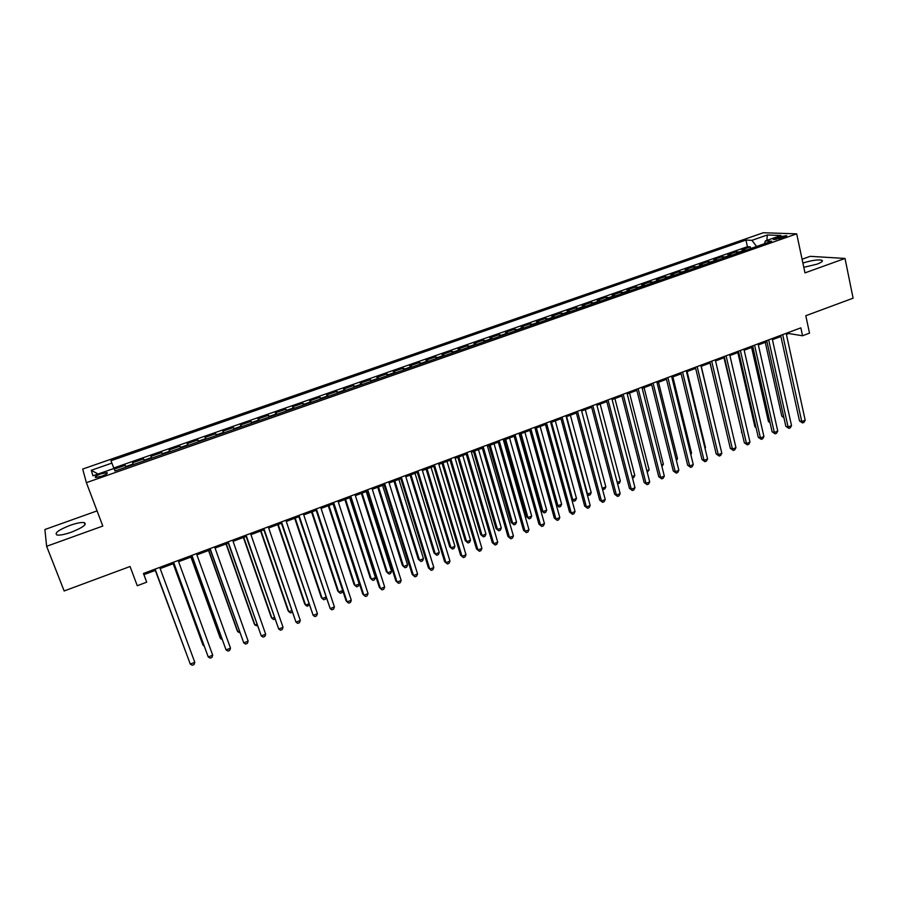<?xml version="1.0" encoding="UTF-8"?>
<svg xmlns="http://www.w3.org/2000/svg" width="898" height="898" viewBox="0 0 898 898"><rect width="100%" height="100%" fill="white"/><g stroke="black" fill="none" stroke-linecap="round" stroke-linejoin="round"><path stroke-width="1.35" d="M71.301 532.211C82.93 527.53 87.229 524.32 84.221 522.58C81.269 522.187 76.543 523.119 70.044 525.364C58.415 530 54.093 533.221 57.057 535.04C60.02 535.421 64.768 534.478 71.301 532.211M803.8 267.312L816.81 264.225C821.737 262.362 823.399 261.015 821.793 260.184C817.651 259.466 811.354 260.42 802.891 263.047M101.676 476.243C106.413 474.413 108.153 473.201 106.918 472.617L100.879 473.863C96.142 475.682 94.391 476.894 95.626 477.489L101.676 476.243M97.074 510.883L44.9 529.517L46.629 546.298L64.151 590.963L130.053 566.503L137.271 585.721L146.688 582.173L143.972 574.641L155.522 570.331M763.322 232.75L82.695 469.048L86.388 482.653L796.694 233.85L763.322 232.75M796.694 233.85L804.978 272.88L845.018 258.444L810.198 256.334L802.082 259.23M845.018 258.444L853.1 298.181L805.798 315.726L809.525 333.136L802.565 335.762L800.859 327.849L143.433 573.474L146.688 582.173M745.935 250.205L741.928 249.79L750.301 246.86L750.672 248.555M740.311 252.181L736.326 251.743L736.708 253.438M736.326 251.743L727.896 254.695L731.836 255.144M717.659 260.106L713.775 259.623L722.261 256.66L722.643 258.355M703.37 265.101L699.553 264.596L708.095 261.61L708.488 263.316M688.99 270.141L685.241 269.602L693.84 266.594L694.244 268.3M674.51 275.203L670.817 274.642L679.483 271.611L679.887 273.318M659.929 280.311L656.303 279.705L665.025 276.663L665.44 278.38M645.247 285.441L641.688 284.823L650.478 281.748L650.893 283.465M630.463 290.615L626.972 289.964L635.818 286.866L636.244 288.595M615.568 295.824L612.155 295.139L621.057 292.03L621.495 293.758M600.582 301.077L597.237 300.359L606.206 297.227L606.644 298.955M585.474 306.353L582.207 305.612L591.243 302.446L591.692 304.186M570.275 311.673L567.076 310.899L576.168 307.722L576.628 309.451M554.964 317.039L551.843 316.219L560.992 313.02L561.463 314.76M539.541 322.438L536.499 321.585L545.715 318.363L546.186 320.103M524.005 327.871L521.042 326.984L530.325 323.74L530.808 325.491M508.369 333.338L505.473 332.428L514.823 329.162L515.306 330.913M492.609 338.86L489.803 337.906L499.221 334.617L499.715 336.368M476.737 344.405L474.009 343.418L483.494 340.106L484 341.869M460.753 350.007L458.103 348.985L467.667 345.64L468.172 347.403M444.656 355.642L442.085 354.575L451.716 351.219L452.233 352.981M428.436 361.31L425.955 360.221L435.653 356.832L436.17 358.605M412.103 367.024L409.701 365.901L419.467 362.489L420.006 364.262M395.648 372.782L393.335 371.615L403.168 368.18L403.707 369.965M379.068 378.586L376.846 377.385L386.757 373.916L387.296 375.712M362.365 384.434L360.233 383.188L370.212 379.697L370.773 381.493M345.539 390.316L343.496 389.036L353.554 385.523L354.115 387.319M328.589 396.254L326.636 394.929L336.772 391.382L337.345 393.189M311.516 402.225L309.653 400.867L319.868 397.298L320.44 399.105M294.308 408.253L292.546 406.839L302.828 403.247L303.423 405.054M276.966 414.315L275.304 412.867L285.665 409.252L286.271 411.06M259.5 420.432L257.939 418.939L268.379 415.291L268.985 417.11M241.899 426.584L240.44 425.057L250.957 421.375L251.575 423.205M224.174 432.791L222.805 431.22L233.401 427.515L234.03 429.345M206.304 439.043L205.036 437.427L215.722 433.689L216.351 435.53M188.288 445.352L187.143 443.679L197.897 439.919L198.537 441.76M170.149 451.694L169.093 449.988L179.937 446.194L180.588 448.046M151.863 458.092L150.92 456.341L161.842 452.525L162.504 454.366M133.432 464.547L132.601 462.739L143.613 458.9L144.286 460.753M778.746 236.982L775.625 238.071C773.526 238.846 772.819 239.373 773.515 239.654L784.448 237.195C786.536 236.432 787.243 235.905 786.558 235.624L778.746 236.982L779.172 238.935M756.554 246.49L751.963 240.338L745.946 240.069L110.97 460.719L111.902 463.11L91.282 470.283L92.954 475.805L114.001 468.453L115 470.99L771.696 241.192L765.354 240.922L764.389 243.751M751.963 240.338L767.296 234.995L780.923 235.478L765.354 240.922M750.301 246.86L747.428 246.714L113.743 468.004M126.023 467.14L125.226 465.321L114.27 469.149M143.613 458.9L144.499 460.674M161.842 452.525L162.852 454.253M179.937 446.194L181.048 447.877M197.897 439.919L199.109 441.558M215.722 433.689L217.035 435.283M233.401 427.515L234.827 429.064M250.957 421.375L252.484 422.891M268.379 415.291L269.995 416.751M285.665 409.252L287.382 410.667M302.828 403.247L304.647 404.628M319.868 397.298L321.776 398.633M336.772 391.382L338.771 392.684M353.554 385.523L355.653 386.78M370.212 379.697L372.401 380.92M386.757 373.916L389.025 375.106M403.168 368.18L405.537 369.325M419.467 362.489L421.914 363.589M435.653 356.832L438.179 357.898M451.716 351.219L454.332 352.252M467.667 345.64L470.361 346.639M483.494 340.106L486.278 341.072M499.221 334.617L502.072 335.538M514.823 329.162L517.764 330.049M530.325 323.74L533.345 324.605M545.715 318.363L548.801 319.194M560.992 313.02L564.157 313.817M576.168 307.722L579.412 308.485M591.243 302.446L594.555 303.187M606.206 297.227L609.585 297.923M621.057 292.03L624.514 292.692M635.818 286.866L639.342 287.506M650.478 281.748L654.07 282.354M665.025 276.663L668.684 277.235M679.483 271.611L683.21 272.161M693.84 266.594L697.634 267.11M708.095 261.61L711.957 262.104M722.261 256.66L726.179 257.12M46.629 546.298L102.81 526.048L86.388 482.653M786.401 334.426L788.803 333.54L802.565 335.762M160.181 568.58L173.92 563.45M178.612 561.688L192.183 556.614M196.909 554.852L210.3 549.845M215.06 548.061L228.283 543.122M233.065 541.326L246.131 536.443M250.935 534.647L263.844 529.82M268.67 528.013L281.411 523.253M286.271 521.435L298.854 516.732M303.749 514.902L316.163 510.266M321.08 508.425L333.338 503.834M338.288 501.993L350.388 497.458M355.361 495.606L367.316 491.139M372.311 489.264L384.108 484.853M389.126 482.978L400.789 478.623M405.829 476.737L417.334 472.427M422.397 470.541L433.768 466.286M438.853 464.389L450.078 460.191M455.185 458.283L466.264 454.141M471.394 452.222L482.338 448.124M487.491 446.205L498.289 442.164M503.464 440.222L514.127 436.237M519.325 434.295L529.854 430.355M536.364 427.919L557.939 505.742L561.654 504.272L560.61 506.438L559.117 507.033L556.322 504.856L535.107 428.402L545.468 424.518M550.71 422.565L560.969 418.726M566.223 416.762L576.37 412.968M581.635 410.992L591.647 407.254M596.934 405.279L606.824 401.574M612.133 399.599L621.887 395.939M627.219 393.953L636.85 390.349M642.193 388.351L651.712 384.793M657.078 382.795L666.473 379.282M671.85 377.272L681.122 373.804M686.51 371.783L695.669 368.36M701.08 366.339L710.127 362.949M715.549 360.929L724.473 357.584M729.917 355.552L738.728 352.263M744.184 350.22L752.883 346.965M758.35 344.922L766.948 341.711M772.426 339.657L780.912 336.492M788.567 332.44L788.803 333.54M143.523 573.44L143.972 574.641M747.428 246.714L745.946 240.069M125.226 465.321L125.911 467.173M111.902 463.11L113.923 468.487M766.892 240.383L767.296 234.995M91.282 470.283L98.062 474.021M780.665 335.392L799.512 420.949L801.779 421.566L782.674 334.64M805.192 420.208L803.912 422.397L802.554 422.936L801.779 421.566L805.192 420.208L786.165 333.338M802.554 422.936L799.512 420.949M765.276 342.329L781.799 416.156L783.696 416.672M783.965 417.884L781.799 416.156M766.701 340.611L785.851 426.359L788.096 426.988L768.677 339.871M791.531 425.63L790.262 427.818L788.893 428.368L788.096 426.988L791.531 425.63L772.179 338.568M788.893 428.368L785.851 426.359M752.636 345.865L772.112 431.803L774.323 432.454L754.567 345.146M777.769 431.085L776.512 433.274L775.142 433.824L774.323 432.454L777.769 431.085L758.103 343.822M775.142 433.824L772.112 431.803M738.47 351.163L758.271 437.292L760.449 437.955L740.367 350.445M763.929 436.574L762.683 438.774L761.291 439.324L760.449 437.955L763.929 436.574L743.926 349.12M761.291 439.324L758.271 437.292M724.215 356.484L744.341 442.804L746.485 443.489L726.078 355.788M749.987 442.108L748.752 444.297L747.349 444.858L746.485 443.489L749.987 442.108L729.659 354.452M747.349 444.858L744.341 442.804M751.604 347.447L768.396 421.431L769.855 421.847M770.069 422.812L768.396 421.431M737.842 352.588L754.904 426.741L755.914 427.044M756.071 427.695L754.904 426.741M723.99 357.774L741.883 432.252M741.973 432.611L741.321 432.084M710.037 362.983L727.75 437.483M709.858 361.849L730.321 448.36L732.431 449.067L711.676 361.164M735.956 447.675L734.732 449.864L733.318 450.426L732.431 449.067L735.956 447.675L715.291 359.817M733.318 450.426L730.321 448.36M719.186 442.254L701.259 366.272M695.411 367.248L716.2 453.961L718.277 454.68L697.185 366.586M721.824 453.277L720.611 455.477L719.197 456.038L718.277 454.68L721.824 453.277L700.822 365.228M719.197 456.038L716.2 453.961M704.919 447.866L705.502 447.642L687.105 371.559M705.502 447.642L705.065 448.45M680.852 372.692L701.989 459.596L704.021 460.337L682.581 372.041M707.59 458.923L706.389 461.123L704.964 461.684L704.021 460.337L707.59 458.923L686.24 370.672M704.964 461.684L701.989 459.596M690.551 453.524L691.55 453.131L672.86 376.891M691.55 453.131L690.798 454.534M666.193 378.159L687.677 465.265L689.675 466.028L667.888 377.53M693.267 464.603L692.077 466.803L690.641 467.375L689.675 466.028L693.267 464.603L671.569 376.15M690.641 467.375L687.677 465.265M676.093 459.226L677.507 458.665L658.515 382.245M677.507 458.665L676.441 460.652M651.432 383.682L673.264 470.979L675.229 471.753L653.082 383.064M678.854 470.316L677.664 472.528L676.228 473.1L675.229 471.753L678.854 470.316L656.797 381.672M676.228 473.1L673.264 470.979M661.523 464.962L663.364 464.232L644.079 387.644M663.364 464.232L661.916 466.511M636.57 389.227L658.75 476.726L660.681 477.523L638.175 388.632M664.329 476.086L663.162 478.286L661.703 478.859L660.681 477.523L664.329 476.086L641.913 387.229M661.703 478.859L658.75 476.726M646.852 470.732L649.131 469.834L629.543 393.088M649.131 469.834L647.256 472.292M621.607 394.828L644.135 482.518L646.032 483.337L623.167 394.233M649.703 481.878L648.547 484.089L647.088 484.662L646.032 483.337L649.703 481.878L626.927 392.83M647.088 484.662L644.135 482.518M632.08 476.546L634.796 475.48L614.905 398.555M634.796 475.48L633.685 477.635L632.495 478.106M606.532 400.452L629.431 488.344L631.283 489.186L608.047 399.891M634.987 487.715L633.842 489.926L632.36 490.51L631.283 489.186L634.987 487.715L611.841 398.476M632.36 490.51L629.431 488.344M617.207 482.406L620.372 481.16L600.167 404.066M620.372 481.16L619.261 483.326L617.577 483.786M602.232 488.299L605.836 486.884L585.316 409.623M605.836 486.884L604.747 489.04L602.468 489.174M603.288 489.612L602.266 488.4M566.627 416.616L587.539 494.091L591.21 492.643L570.376 415.213M587.045 493.833L588.673 495.382L587.191 494.371M591.21 492.643L590.132 494.798L588.673 495.382M591.355 406.132L614.614 494.214L616.432 495.079L592.826 405.57M620.159 493.597L619.025 495.808L617.532 496.403L616.432 495.079L620.159 493.597L596.642 404.145M617.532 496.403L614.614 494.214M576.067 411.834L599.696 500.13L601.48 501.005L577.493 411.306M605.23 499.524L604.107 501.735L602.603 502.33L601.48 501.005L605.23 499.524L581.332 409.87M602.603 502.33L599.696 500.13M560.666 417.592L584.677 506.079L586.416 506.977L562.047 417.076M590.188 505.484L589.088 507.696L587.573 508.29L586.416 506.977L590.188 505.484L565.92 415.628M587.573 508.29L584.677 506.079M551.552 422.251L572.789 499.894L576.482 498.435L555.323 420.836M571.723 499.333L573.945 501.185L571.79 499.58M576.482 498.435L575.416 500.601L573.945 501.185M545.153 423.385L569.545 512.073L571.251 512.994L546.489 422.891M575.046 511.49L573.957 513.701L572.441 514.307L571.251 512.994L575.046 511.49L550.395 421.431M572.441 514.307L569.545 512.073M561.654 504.272L540.169 426.505M556.322 504.856L559.117 507.033M529.539 429.222L554.313 518.112L555.974 519.055L530.83 428.739M559.802 517.54L558.724 519.751L557.187 520.357L555.974 519.055L559.802 517.54L534.759 427.268M557.187 520.357L554.313 518.112M519.863 434.093L541.404 510.726L542.976 511.636L546.725 510.154L524.915 432.207M521.076 433.644L542.976 511.636L544.188 512.915L541.404 510.726M546.725 510.154L545.692 512.32L544.188 512.915M513.813 435.103L538.968 524.185L540.585 525.162L515.048 434.632M544.446 523.624L543.38 525.846L541.842 526.452L540.585 525.162L544.446 523.624L518.999 433.162M541.842 526.452L538.968 524.185M504.508 439.84L526.385 516.631L527.923 517.562L531.695 516.069L509.548 437.955M505.686 439.391L527.923 517.562L529.158 518.831L526.385 516.631M531.695 516.069L530.662 518.247L529.158 518.831M497.963 441.019L523.523 530.314L525.094 531.302L499.153 440.57M528.978 529.764L527.923 531.975L526.374 532.593L525.094 531.302L528.978 529.764L503.138 439.088M526.374 532.593L523.523 530.314M489.051 445.61L511.254 522.58L512.758 523.534L516.563 522.03L494.068 443.735M490.185 445.195L512.758 523.534L514.026 524.802L511.254 522.58M516.563 522.03L515.542 524.207L514.026 524.802M482.002 446.98L507.965 536.476L509.492 537.487L483.146 446.553M513.409 535.938L512.365 538.16L510.805 538.778L509.492 537.487L513.409 535.938L487.154 445.06M510.805 538.778L507.965 536.476M473.493 451.436L496.033 528.574L497.492 529.539L501.32 528.035L478.477 449.572M474.571 451.032L497.492 529.539L498.783 530.808L496.033 528.574M501.32 528.035L500.309 530.202L498.783 530.808M465.927 452.985L492.284 542.684L493.777 543.728L467.016 452.581M497.716 542.168L496.695 544.379L495.112 545.007L493.777 543.728L497.716 542.168L471.057 451.077M495.112 545.007L492.284 542.684M457.812 457.295L480.688 534.613L482.114 535.601L485.964 534.074L462.784 455.432M458.844 456.914L482.114 535.601L483.438 536.858L480.688 534.613M485.964 534.074L484.976 536.252L483.438 536.858M449.73 459.035L476.501 548.936L477.949 550.003L450.774 458.654M481.923 548.431L480.901 550.642L479.319 551.271L477.949 550.003L481.923 548.431L454.837 457.127M479.319 551.271L476.501 548.936M442.018 463.2L465.254 540.686L466.623 541.696L470.507 540.169L446.98 461.348M443.006 462.829L466.623 541.696L467.981 542.953L465.254 540.686M470.507 540.169L469.531 542.336L467.981 542.953M433.42 465.13L460.607 555.245L462.01 556.322L434.408 464.771M466.006 554.74L465.007 556.962L463.413 557.591L462.01 556.322L466.006 554.74L438.505 463.233M463.413 557.591L460.607 555.245M416.986 471.27L444.589 561.587L445.947 562.698L417.918 470.922M449.977 561.104L448.989 563.315L447.384 563.955L445.947 562.698L449.977 561.104L422.049 469.385M447.384 563.955L444.589 561.587M400.429 477.455L428.458 567.974L429.772 569.108L401.305 477.13M433.824 567.502L432.858 569.725L431.242 570.365L429.772 569.108L433.824 567.502L405.469 475.581M426.123 469.149L449.696 546.803L451.032 547.836L454.938 546.298L431.051 467.297M427.055 468.801L451.032 547.836L452.412 549.082L449.696 546.803M454.938 546.298L453.973 548.465L452.412 549.082M410.105 475.132L434.037 552.966L435.328 554.021L439.268 552.472L415.011 473.302M410.992 474.806L435.328 554.021L436.742 555.267L434.037 552.966M439.268 552.472L438.314 554.638L436.742 555.267M393.975 481.171L418.266 559.162L419.512 560.24L423.474 558.679L398.858 479.341M394.806 480.857L419.512 560.24L420.96 561.486L422.543 560.857L423.474 558.679M383.749 483.696L412.216 574.417L413.484 575.573L384.569 483.382M417.57 573.957L416.605 576.179L414.977 576.819L413.484 575.573L417.57 573.957L388.767 481.822M377.732 487.244L402.383 565.414L403.584 566.515L407.58 564.943L382.593 485.425M378.507 486.952L403.584 566.515L405.054 567.749L406.659 567.121L407.58 564.943M366.945 489.971L395.85 580.905L397.062 582.084L367.709 489.679M401.181 580.456L400.239 582.679L398.6 583.33L397.062 582.084L401.181 580.456L371.94 488.108M361.366 493.361L386.387 571.712L387.543 572.834L391.562 571.251L366.204 491.554M362.085 493.092L387.543 572.834L389.047 574.058L390.652 573.429L391.562 571.251M350.018 496.291L379.36 587.438L380.528 588.639L350.725 496.033M384.681 587L383.749 589.223L382.099 589.874L380.528 588.639L384.681 587L354.991 494.439M344.877 499.524L370.268 578.043L371.379 579.199L375.431 577.605L349.692 497.716M345.55 499.277L371.379 579.199L372.928 580.411L374.545 579.782L375.431 577.605M332.956 502.667L362.758 594.016L363.881 595.251L333.618 502.42M368.057 593.589L367.147 595.812L365.475 596.474L363.881 595.251L368.057 593.589L337.906 500.815M328.275 505.731L354.048 584.43L355.103 585.597L359.189 583.992L333.068 503.935M328.893 505.495L355.103 585.597L356.686 586.821L358.313 586.17L359.189 583.992M315.77 509.087L346.022 600.65L347.099 601.907L316.365 508.863M351.309 600.234L350.411 602.457L348.727 603.119L347.099 601.907L351.309 600.234L320.698 507.247M298.462 515.553L330.195 608.608L299 515.362M334.426 606.925L333.551 609.147L331.856 609.821L330.195 608.608L334.426 606.925L303.356 513.735M281.018 522.075L313.166 615.366L281.489 521.895M317.432 613.671L316.567 615.893L314.861 616.567L313.166 615.366L317.432 613.671L285.878 520.256M311.55 511.983L337.693 590.862L338.714 592.051L342.677 590.502M312.111 511.77L338.714 592.051L340.32 593.264L341.958 592.613L342.733 590.671M294.701 518.292L321.237 597.338L322.202 598.562L325.772 597.159M295.206 518.101L322.202 598.562L323.841 599.763L325.503 599.112L325.996 597.832M277.729 524.634L304.658 603.86L305.578 605.106L308.732 603.86M278.178 524.466L305.578 605.106L307.251 606.296L309.137 605.05M263.44 528.641L296.003 622.168L263.855 528.484M300.302 620.462L299.461 622.684L297.743 623.369L296.003 622.168L300.302 620.462L268.278 526.834M260.622 531.032L287.955 610.427L288.819 611.706L291.581 610.618M261.015 530.875L288.819 611.706L290.525 612.885L292.142 612.256M245.715 535.264L278.717 629.027L246.074 535.129M283.05 627.309L282.219 629.532L280.49 630.216L278.717 629.027L283.05 627.309L250.531 533.468M243.392 537.464L271.129 617.049L271.948 618.34L274.294 617.42M243.728 537.341L271.948 618.34L273.688 619.53L274.867 619.07M227.868 541.932L261.296 635.93L228.159 541.82M265.662 634.201L264.854 636.424L263.114 637.12L261.296 635.93L265.662 634.201L232.649 540.147M226.038 543.964L254.179 623.717L254.953 625.042L256.873 624.278M226.318 543.851L254.953 625.042L257.457 625.928M209.885 548.656L243.751 642.889L210.11 548.566M248.151 641.15L247.354 643.372L245.603 644.068L243.751 642.889L248.151 641.15L214.633 546.882M208.561 550.496L237.106 630.43L237.824 631.777L239.328 631.193M208.774 550.418L237.824 631.777L239.912 632.843M191.757 555.424L226.06 649.905L191.914 555.368M230.494 648.154L229.72 650.376L227.957 651.084L226.06 649.905L230.494 648.154L196.471 553.662M190.937 557.086L219.909 637.198L220.571 638.579L221.638 638.152M191.094 557.029L220.571 638.579L222.154 639.567M173.482 562.249L208.246 656.977L173.583 562.215M212.714 655.203L211.962 657.426L210.177 658.133L208.246 656.977L212.714 655.203L178.174 560.498M173.191 563.72L202.578 644.012L203.195 645.415L203.824 645.168M173.28 563.686L203.195 645.415L204.115 645.988M155.073 569.13L190.286 664.093L155.107 569.119M194.787 662.309L194.058 664.542L192.251 665.25L190.286 664.093L194.787 662.309L159.732 567.39M155.298 570.41L185.864 652.24M155.332 570.398L185.953 652.476M739.424 251.934L745.048 249.97M125.787 466.578L133.196 463.997M144.252 460.124L151.594 457.553M162.572 453.714L169.868 451.166M180.756 447.35L187.985 444.824M198.795 441.041L205.968 438.538M216.699 434.778L223.827 432.286M234.468 428.571L241.54 426.09M252.102 422.397L259.118 419.95M269.602 416.279L276.562 413.843M286.967 410.206L293.882 407.782M304.209 404.167L311.067 401.776M321.316 398.184L328.118 395.805M338.299 392.246L345.056 389.878M355.148 386.353L361.86 384.007M371.884 380.494L378.541 378.17M388.497 374.691L395.098 372.378M404.976 368.921L411.542 366.62M421.353 363.196L427.863 360.917M437.595 357.516L444.061 355.249M453.726 351.87L460.146 349.625M469.744 346.269L476.108 344.035M485.638 340.701L491.969 338.49M501.421 335.19L507.707 332.99M517.091 329.701L523.332 327.523M532.66 324.257L538.845 322.09M548.106 318.857L554.257 316.702M563.45 313.492L569.557 311.348M578.682 308.16L584.744 306.038M593.803 302.873L599.83 300.763M608.822 297.62L614.804 295.521M623.74 292.4L629.678 290.323M638.557 287.214L644.45 285.149M653.261 282.073L659.121 280.019M667.865 276.966L673.68 274.923M682.379 271.881L688.149 269.871M696.781 266.841L702.517 264.843M711.093 261.846L716.795 259.848M725.303 256.873L730.961 254.886M775.962 239.586L775.625 238.071M85.029 524.713L84.221 522.58M822.074 261.543L821.793 260.184M107.221 473.426L106.918 472.617"/></g></svg>
